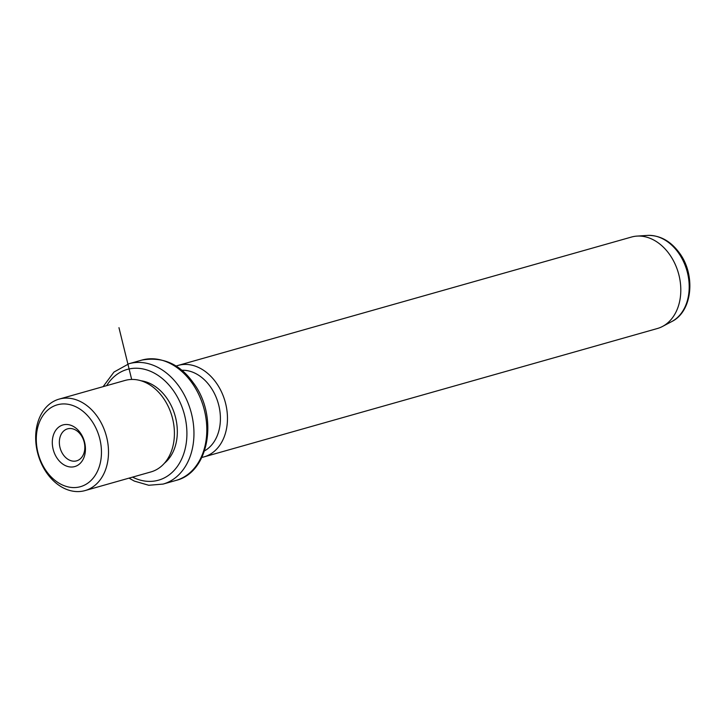 <?xml version="1.0" encoding="UTF-8"?>
<svg xmlns="http://www.w3.org/2000/svg" width="726" height="726" viewBox="0 0 726 726"><rect width="100%" height="100%" fill="white"/><g stroke="black" fill="none" stroke-linecap="round" stroke-linejoin="round"><path stroke-width="1.09" d="M59.559 439.402A16.625 12.378 74.2 0 1 67.554 428.848A16.625 12.378 74.2 0 1 80.25 434.066A16.625 12.378 74.2 0 1 84.615 450.292A16.625 12.378 -105.8 0 1 76.62 460.847A16.625 12.378 -105.8 0 1 63.924 455.619A16.625 12.378 -105.8 0 1 59.559 439.402M91.195 420.091A42.535 31.654 -105.8 0 0 45.13 412.731A42.535 31.654 -105.8 0 0 46.555 471.419A42.535 31.654 -105.8 0 0 92.619 478.779A42.535 31.654 -105.8 0 0 91.195 420.091M85.169 452.833A21.635 16.099 -105.8 0 0 71.901 425.699A21.635 16.099 -105.8 0 0 52.571 438.676A21.635 16.099 -105.8 0 0 65.848 465.811A21.635 16.099 -105.8 0 0 85.169 452.833M47.145 473.524A47.535 35.383 74.2 0 1 59.133 399.109A47.535 35.383 74.2 0 1 97.03 416.161A47.535 35.383 74.2 0 1 85.042 490.585A47.535 35.383 74.2 0 1 47.145 473.524M85.042 490.585L150.954 471.918A47.535 35.383 -105.8 0 0 162.942 397.503A47.535 35.383 -105.8 0 0 125.044 380.442L59.133 399.109M164.403 463.252A45.03 33.514 -105.8 0 0 166.454 397.648A45.03 33.514 -105.8 0 0 141.044 380.778M204.541 450.864A42.535 31.654 -105.8 0 0 210.15 386.413A42.535 31.654 -105.8 0 0 181.718 370.269M176.019 366.104A47.535 35.383 74.2 0 1 178.097 365.423A47.535 35.383 74.2 0 1 215.994 382.484A47.535 35.383 74.2 0 1 203.997 456.899A47.535 35.383 74.2 0 1 201.873 457.407M203.997 456.899L657.339 328.524A47.535 35.383 -105.8 0 0 662.511 326.455A47.535 35.383 -105.8 0 0 669.327 254.109A47.535 35.383 -105.8 0 0 636.929 236.104A47.535 35.383 -105.8 0 0 631.438 237.057L178.097 365.423M131.678 379.453L118.964 327.68M132.549 477.127A57.545 42.825 -105.8 0 0 181.627 459.086A57.545 42.825 -105.8 0 0 173.015 390.098A57.545 42.825 -105.8 0 0 106.649 385.66M129.01 478.125L134.319 481.084L148.748 485.267L163.078 484.088A62.545 46.555 -105.8 0 0 178.859 386.168A62.545 46.555 -105.8 0 0 128.992 363.726L113.982 372.048L103.11 386.659M141.86 360.087C162.678 356.421 179.776 363.935 193.152 382.629C218.58 415.553 209.75 472.426 175.937 480.44A62.545 46.555 -105.8 0 0 191.718 382.529A62.545 46.555 -105.8 0 0 141.86 360.087L128.992 363.726M647.365 235.415C659.816 235.115 670.452 240.896 679.282 252.775C695.871 274.591 692.649 311.436 671.759 321.564A45.33 33.741 -105.8 0 0 678.265 252.584A45.33 33.741 -105.8 0 0 647.365 235.415L636.929 236.104M175.937 480.44L163.078 484.088M671.759 321.564L662.511 326.455"/></g></svg>
